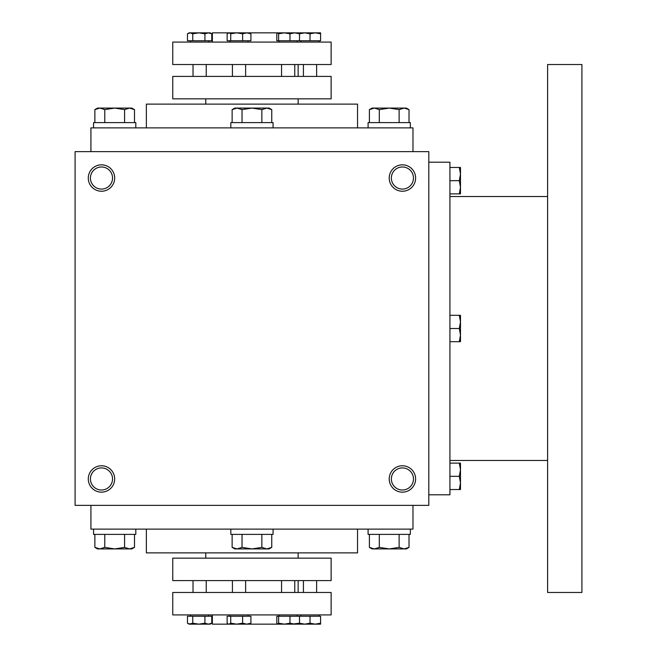 <?xml version="1.0" encoding="UTF-8"?>
<svg xmlns="http://www.w3.org/2000/svg" width="657" height="657" viewBox="0 0 657 657"><rect width="100%" height="100%" fill="white"/><g stroke="black" fill="none" stroke-linecap="round" stroke-linejoin="round"><path stroke-width="0.99" d="M428.807 151.636L75.087 151.636L75.087 505.364L428.807 505.364L428.807 151.636M114.679 478.961A13.197 13.197 0 0 0 94.887 467.538A13.197 13.197 0 0 0 94.887 490.393A13.197 13.197 0 0 0 114.679 478.961M88.284 178.039A13.197 13.197 0 0 1 108.085 166.607A13.197 13.197 0 0 1 108.085 189.462A13.197 13.197 0 0 1 88.284 178.039M415.61 478.961A13.197 13.197 0 0 0 395.81 467.538A13.197 13.197 0 0 0 395.81 490.393A13.197 13.197 0 0 0 415.61 478.961M389.215 178.039A13.197 13.197 0 0 1 409.015 166.607A13.197 13.197 0 0 1 409.015 189.462A13.197 13.197 0 0 1 389.215 178.039M212.351 614.911L212.351 624.15L228.932 624.15L230.73 623.206L236.676 624.15L242.622 623.206L246.769 624.15L250.908 623.206L249.586 624.15L291.544 624.15M205.756 552.874L205.756 558.154M146.355 529.123L146.355 552.874L357.539 552.874L357.539 529.123M90.921 505.364L90.921 529.123L412.974 529.123L412.974 505.364M90.921 151.636L90.921 127.877L412.974 127.877L412.974 151.636M146.355 127.877L146.355 104.126L357.539 104.126L357.539 127.877M205.756 98.846L205.756 104.126M212.351 42.089L212.351 32.85L228.932 32.85L227.141 33.794L227.141 40.767L230.73 40.767L230.73 33.794L228.932 32.85L236.676 32.85L230.73 33.794M230.73 40.767L250.908 40.767L250.908 33.794L246.769 32.85L291.544 32.85M391.358 178.039A11.054 11.054 0 0 1 407.94 168.463A11.054 11.054 0 0 1 407.94 187.606A11.054 11.054 0 0 1 391.358 178.039M413.467 478.961A11.054 11.054 0 0 0 396.885 469.394A11.054 11.054 0 0 0 396.885 488.537A11.054 11.054 0 0 0 413.467 478.961M90.428 178.039A11.054 11.054 0 0 1 107.009 168.463A11.054 11.054 0 0 1 107.009 187.606A11.054 11.054 0 0 1 90.428 178.039M112.536 478.961A11.054 11.054 0 0 0 95.955 469.394A11.054 11.054 0 0 0 95.955 488.537A11.054 11.054 0 0 0 112.536 478.961M428.807 162.197L449.93 162.197L449.93 494.803L428.807 494.803M547.601 196.517L449.93 196.517M547.601 64.526L547.601 592.474L581.913 592.474L581.913 64.526L547.601 64.526M459.309 341.697L460.483 335.103L459.309 328.5L460.483 321.897L459.309 315.303L460.483 315.303L460.483 341.697L449.93 341.697M459.309 315.303L449.93 315.303M459.309 328.5L449.93 328.5M459.309 489.522L460.483 482.928L459.309 476.325L460.483 469.722L459.309 463.128L460.483 463.128L460.483 489.522L449.93 489.522M459.309 463.128L449.93 463.128M459.309 476.325L449.93 476.325M459.309 193.872L460.483 187.278L459.309 180.675L460.483 174.072L459.309 167.478L460.483 167.478L460.483 193.872L449.93 193.872M459.309 167.478L449.93 167.478M459.309 180.675L449.93 180.675M271.76 122.604L271.76 109.612L266.808 108.085L269.107 108.085L271.76 109.612M232.135 109.612L234.787 108.085L266.808 108.085L261.856 109.612L251.951 108.085L242.039 109.612L237.087 108.085L232.135 109.612L232.135 122.604M230.829 127.877L230.829 122.604L273.066 122.604L273.066 127.877M261.856 122.604L261.856 109.612M242.039 122.604L242.039 109.612M409.024 122.604L409.024 109.612L404.071 108.085L406.371 108.085L409.024 109.612M369.398 109.612L372.059 108.085L404.071 108.085L399.119 109.612L389.215 108.085L379.311 109.612L374.35 108.085L369.398 109.612L369.398 122.604M368.092 127.877L368.092 122.604L410.329 122.604L410.329 127.877M399.119 122.604L399.119 109.612M379.311 122.604L379.311 109.612M134.496 122.604L134.496 109.612L129.544 108.085L131.843 108.085L134.496 109.612M94.871 109.612L97.523 108.085L129.544 108.085L124.592 109.612L114.679 108.085L104.775 109.612L99.823 108.085L94.871 109.612L94.871 122.604M93.565 127.877L93.565 122.604L135.802 122.604L135.802 127.877M124.592 122.604L124.592 109.612M104.775 122.604L104.775 109.612M261.856 534.396L261.856 547.388L266.808 548.915L271.76 547.388L271.76 534.396M271.76 547.388L269.107 548.915L234.787 548.915L232.135 547.388L237.087 548.915L242.039 547.388L251.951 548.915L261.856 547.388M273.066 529.123L273.066 534.396L230.829 534.396L230.829 529.123M232.135 534.396L232.135 547.388M242.039 534.396L242.039 547.388M399.119 534.396L399.119 547.388L404.071 548.915L409.024 547.388L409.024 534.396M409.024 547.388L406.371 548.915L372.059 548.915L369.398 547.388L374.35 548.915L379.311 547.388L389.215 548.915L399.119 547.388M410.329 529.123L410.329 534.396L368.092 534.396L368.092 529.123M369.398 534.396L369.398 547.388M379.311 534.396L379.311 547.388M124.592 534.396L124.592 547.388L129.544 548.915L134.496 547.388L134.496 534.396M134.496 547.388L131.843 548.915L97.523 548.915L94.871 547.388L99.823 548.915L104.775 547.388L114.679 548.915L124.592 547.388M135.802 529.123L135.802 534.396L93.565 534.396L93.565 529.123M94.871 534.396L94.871 547.388M104.775 534.396L104.775 547.388M298.598 32.85L299.51 33.794L294.738 32.85L298.836 32.916M278.625 40.767L278.625 33.794L277.599 32.85L276.811 33.794L276.811 40.767L299.51 40.767L299.51 33.794M246.769 32.85L242.622 33.794L236.676 32.85L246.769 32.85M242.622 40.767L242.622 33.794M249.586 32.85L250.908 33.794M211.784 33.794L208.351 32.85L204.918 33.794L198.833 32.85L210.183 32.85L211.784 33.794L211.784 40.767L204.918 40.767L204.918 33.794M192.756 33.794L190.111 32.85L187.467 33.794L189.068 32.85L198.833 32.85L192.756 33.794L192.756 40.767L204.918 40.767M187.467 40.767L187.467 33.794L187.467 40.767L192.756 40.767M277.714 32.85L294.738 32.85L289.975 33.794L284.3 32.85L278.625 33.794M303.419 64.526L303.419 76.409M300.939 40.767L300.939 42.089M299.51 40.767L320.583 40.767L320.583 33.794L315.303 32.85L320.583 32.85L320.583 33.794M310.022 33.794L304.741 32.85L299.461 33.794L299.461 32.85L315.303 32.85L310.022 33.794L310.022 40.767M289.975 40.767L289.975 33.794M172.758 42.089L331.136 42.089L331.136 64.526L172.758 64.526L172.758 42.089M172.758 98.846L331.136 98.846L331.136 76.409L172.758 76.409L172.758 98.846M281.557 64.526L281.557 76.409M279.077 40.767L279.077 42.089M227.979 33.137L228.932 32.85M190.546 40.767L190.546 42.089L190.546 40.767M193.027 64.526L193.027 76.409L193.027 64.526M229.942 40.767L229.942 42.089M232.422 64.526L232.422 76.409M298.598 624.15L299.51 623.206L298.598 624.15M320.583 623.206L320.583 624.15L299.461 624.15L299.461 623.206L304.741 624.15L310.022 623.206L315.303 624.15L320.583 623.206L320.583 616.233L299.51 616.233L299.51 623.206L292.012 624.15M298.713 624.15L284.3 624.15L289.975 623.206L294.738 624.15M299.51 616.233L276.811 616.233L276.811 623.206L277.714 624.15L278.625 623.206L284.3 624.15L277.714 624.15M278.625 616.233L278.625 623.206M289.975 616.233L289.975 623.206M242.622 623.206L242.622 616.233L250.908 616.233L250.908 623.206M249.586 624.15L228.932 624.15M242.622 616.233L227.141 616.233L227.141 623.206L227.979 623.863M230.73 616.233L230.73 623.206M211.784 616.233L211.784 623.206L211.34 623.477L211.784 623.206L211.784 616.233L204.918 616.233L204.918 623.206L208.351 624.15L211.784 623.206M210.183 624.15L211.34 623.477L210.183 624.15L198.833 624.15L204.918 623.206M204.918 616.233L187.467 616.233L187.467 623.206L189.068 624.15L192.756 623.206L198.833 624.15L189.068 624.15M187.467 623.206L190.111 624.15M192.756 616.233L192.756 623.206M303.419 592.474L303.419 580.591M300.939 616.233L300.939 614.911M279.077 616.233L279.077 614.911M310.022 616.233L310.022 623.206M331.136 614.911L172.758 614.911L172.758 592.474L331.136 592.474L331.136 614.911M331.136 558.154L172.758 558.154L172.758 580.591L331.136 580.591L331.136 558.154M193.027 592.474L193.027 580.591M232.422 592.474L232.422 580.591M229.942 616.233L229.942 614.911M190.546 616.233L190.546 614.911M281.557 592.474L281.557 580.591M298.147 552.874L298.147 558.154M298.147 98.846L298.147 104.126M547.601 460.483L449.93 460.483M316.625 64.526L316.625 76.409M319.105 40.767L319.105 42.089M294.755 64.526L294.755 76.409M297.235 40.767L297.235 42.089M189.068 32.85L187.902 33.523M208.704 40.767L208.704 42.089M206.224 64.526L206.224 76.409M248.108 40.767L248.108 42.089M298.147 64.526L298.147 76.409M245.628 64.526L245.628 76.409M316.625 592.474L316.625 580.591M319.105 616.233L319.105 614.911M297.235 616.233L297.235 614.911L297.235 616.233M208.704 616.233L208.704 614.911L208.704 616.233M206.224 592.474L206.224 580.591M298.147 592.474L298.147 580.591M245.628 592.474L245.628 580.591M248.108 616.233L248.108 614.911M294.755 592.474L294.755 580.591"/></g></svg>
